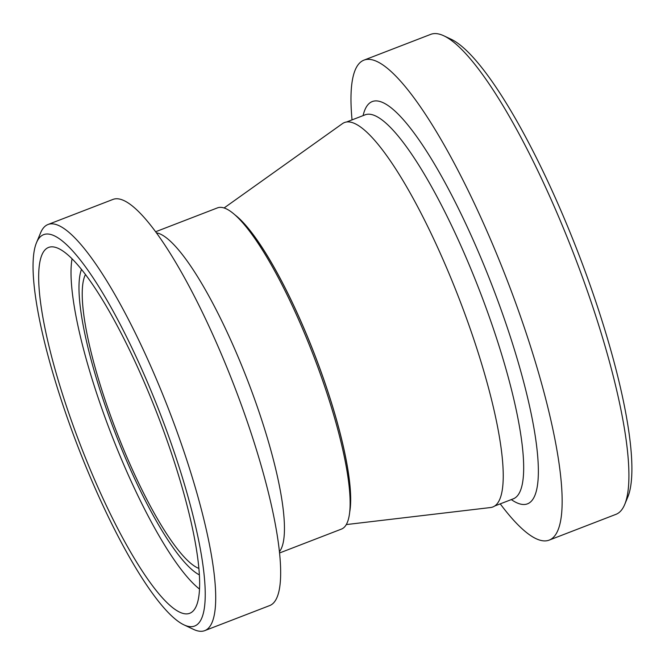 <?xml version="1.0" encoding="UTF-8"?>
<svg xmlns="http://www.w3.org/2000/svg" width="665" height="665" viewBox="0 0 665 665"><rect width="100%" height="100%" fill="white"/><g stroke="black" fill="none" stroke-linecap="round" stroke-linejoin="round"><path stroke-width="1" d="M624.726 504.436L627.802 497.038A251.304 53.109 -111.1 0 0 578.292 253.149A251.304 53.109 -111.1 0 0 451.111 39.235L443.863 35.819A257.239 54.364 68.9 0 1 574.045 254.786A257.239 54.364 68.9 0 1 624.726 504.436A257.239 54.364 68.9 0 1 615.956 514.344L549.199 540.113A257.239 54.364 -111.1 0 0 507.304 280.597A257.239 54.364 -111.1 0 0 363.963 60.133A257.239 54.364 -111.1 0 0 363.946 60.141A257.239 54.364 -111.1 0 0 352.043 119.883M363.946 60.141L430.704 34.372A257.239 54.364 68.9 0 1 430.721 34.364A257.239 54.364 68.9 0 1 443.863 35.819M500.238 503.862A257.239 54.364 -111.1 0 0 549.199 540.113M33.965 283.872A209.749 44.322 68.9 0 1 36.475 242.75A209.749 44.322 68.9 0 1 160.506 414.395A209.749 44.322 68.9 0 1 183.956 624.859A209.749 44.322 68.9 0 1 94.837 487.628A209.749 44.322 68.9 0 1 33.965 283.872M183.956 624.859L193.615 629.414A217.663 46.001 -111.1 0 0 204.745 630.636A217.663 46.001 -111.1 0 0 169.284 411.003A217.663 46.001 -111.1 0 0 47.996 224.504A217.663 46.001 -111.1 0 0 40.573 232.891L36.475 242.75M47.996 224.504L112.95 199.434A217.663 46.001 68.9 0 1 234.238 385.933A217.663 46.001 68.9 0 1 269.707 605.566L204.745 630.636M39.526 293.423A196.075 41.438 68.9 0 1 50.914 246.881A196.075 41.438 68.9 0 1 157.813 415.434A196.075 41.438 68.9 0 1 191.877 612.108A196.075 41.438 68.9 0 1 107.256 507.52A196.075 41.438 68.9 0 1 39.526 293.423M155.602 231.761L217.472 207.879A172.152 36.384 68.9 0 1 234.695 214.654A172.152 36.384 68.9 0 1 313.406 355.384A172.152 36.384 68.9 0 1 349.649 512.499A172.152 36.384 68.9 0 1 341.453 529.091L279.574 552.972M234.695 214.654L237.812 217.388A168.195 35.544 68.9 0 1 314.703 354.877A168.195 35.544 68.9 0 1 350.123 508.384L349.649 512.499M198.893 568.417A160.282 33.873 68.9 0 1 130.448 465.251A160.282 33.873 68.9 0 1 82.926 307.272A160.282 33.873 68.9 0 1 85.461 274.52M199.375 574.884A168.195 35.544 68.9 0 1 128.087 464.137A168.195 35.544 68.9 0 1 79.717 301.744A168.195 35.544 68.9 0 1 81.471 269.408M199.517 589.074A187.588 39.642 68.9 0 1 121.903 460.313A187.588 39.642 68.9 0 1 71.837 288.203A187.588 39.642 68.9 0 1 72.044 258.801M346.29 524.577L490.562 507.536A206.034 43.541 -111.1 0 0 459.099 298.568A206.034 43.541 -111.1 0 0 342.4 123.665L224.088 207.97M349.682 512.183A168.436 35.594 -111.1 0 0 314.595 354.445A168.436 35.594 -111.1 0 0 234.928 214.862M511.302 499.59A215.601 45.561 -111.1 0 0 503.621 316.873A215.601 45.561 -111.1 0 0 372.259 101.562A215.601 45.561 -111.1 0 0 363.098 115.61M513.837 498.692L513.313 498.817A205.793 43.491 -111.1 0 0 479.798 291.204A205.793 43.491 -111.1 0 0 365.127 114.829A205.793 43.491 -111.1 0 0 365.11 114.837L365.584 114.571M156.383 232.825A172.152 36.384 68.9 0 1 247.729 380.729A172.152 36.384 68.9 0 1 279.441 551.659M365.11 114.837L346.548 122.003M513.313 498.817L494.752 505.982"/></g></svg>
